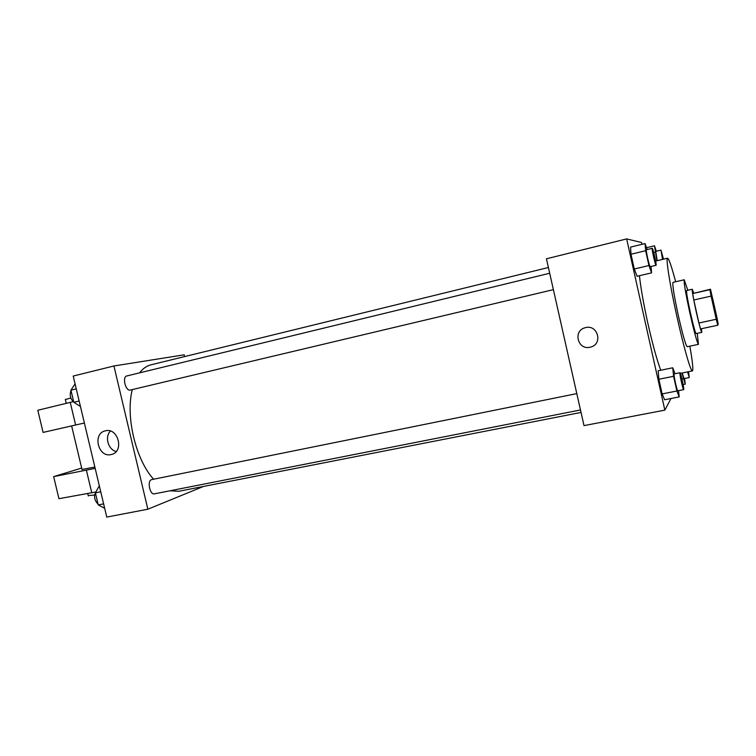 <?xml version="1.0" encoding="UTF-8"?>
<svg xmlns="http://www.w3.org/2000/svg" width="756" height="756" viewBox="0 0 756 756"><rect width="100%" height="100%" fill="white"/><g stroke="black" fill="none" stroke-linecap="round" stroke-linejoin="round"><path stroke-width="1.13" d="M717.68 323.284L717.661 323.303C717.236 324.333 709.686 290.058 710.498 290.805C710.952 289.964 718.247 322.982 717.68 323.284M716.971 317.652L710.489 289.227L709.884 289.68L711.103 296.116L716.225 319.259L717.746 325.231L718.2 324.069L716.971 317.652M711.103 296.116L693.8 299.99L698.903 323.01L716.225 319.259M698.903 323.01L700.51 328.926L717.746 325.231M693.8 299.99L692.676 293.574L709.884 289.68M710.489 289.227L692.676 293.574M693.677 293.026L692.269 289.255C691.967 290.71 693.271 298.185 696.191 311.661C699.083 324.447 700.944 331.355 701.766 332.375L701.511 328.709M701.766 332.375L696.106 333.576C695.227 332.574 693.337 325.685 690.436 312.927C687.535 299.47 686.259 292.005 686.628 290.54L692.269 289.255M687.799 290.276L684.227 279.777C683.67 281.931 685.579 293.13 689.954 313.381C694.31 332.564 697.145 342.893 698.459 344.349L697.278 333.33M684.227 279.777L673.01 282.366C672.264 284.558 674.059 295.738 678.406 315.923C682.772 335.031 685.701 345.303 687.195 346.72L698.459 344.349M675.656 281.752C671.593 266.49 668.899 258.647 667.576 258.212C665.611 257.73 669.986 285.579 677.017 317.019C683.698 347.231 690.871 372.046 692.402 370.922C693.422 369.967 692.572 361.718 689.841 346.163M660.753 370.232C656.945 360.111 652.655 344.509 647.883 323.426C643.517 303.6 640.71 287.696 639.444 275.723M647.202 249.556L645.066 243.555L630.58 247.099L630.995 254.262L634.284 269.013L637.091 276.271L651.596 272.859L651.039 266.471M641.976 244.311L641.57 242.506L626.648 238.915L664.845 410.13L670.988 398.516M675.023 373.729L672.727 367.785L658.164 370.761L658.873 379.257L662.143 393.914L664.628 399.754L679.209 396.909L678.538 390.663M626.648 238.915L546.437 258.788L584.01 425.619L664.845 410.13M590.058 347.221C577.678 350.406 572.755 330.57 585.22 327.726C597.533 323.889 603.335 343.81 590.842 347.023L590.058 347.221C577.678 350.406 572.755 330.57 585.22 327.726C597.542 323.889 603.345 343.81 590.842 347.023L590.058 347.221M581.043 412.426L178.813 491.287L169.996 490.776M153.619 479.228C135.73 459.818 125.335 416.244 132.3 389.586M139.605 372.85C142.893 368.559 146.673 365.885 150.954 364.827L548.402 267.511M553.392 289.652L130.287 390.058C125.562 391.4 121.962 376.753 126.819 375.959L549.697 273.247M154.81 493.734L154.46 493.838C149.697 495.152 146.891 480.211 151.776 479.597L576.8 393.602M184.568 356.596L184.152 354.819L113.929 365.97L147.855 509.213L203.44 486.458M111.094 454.564C98.223 457.928 92.204 433.481 105.273 430.863C118.078 427.074 124.579 451.606 111.529 454.46L111.094 454.564M147.855 509.213L106.766 517.085L73.209 376.063L113.929 365.97M110.404 431.071C104.545 436.864 108.127 449.603 116.159 451.521M84.388 423.01L43.092 432.413L37.8 410.272L73.067 401.691M82.007 469.438L94.869 467.057M81.676 468.058L53.657 476.62L95.18 468.38M53.657 476.62L58.94 498.695L95.492 492.052M88.235 495.596L94.547 495.01M70.837 398.006L65.347 399.527M70.232 402.372L75.619 425.014M86.392 470.232L91.769 492.799M681.95 373.029L685.238 384.133L684.586 378.491M684.01 378.576L682.224 372.982M681.95 378.936L683.207 378.68M683.131 384.549L685.238 384.133M688.499 371.706L689.274 377.556L687.563 371.895M656.34 251.238L654.479 245.804L656.973 260.744M657.247 260.678L655.707 251.389L660.98 250.113L663.513 259.185M646.56 247.732L654.479 245.804M653.77 252.589L655.093 252.268M662.558 259.412L660.98 250.113M672.727 367.785L673.605 376.29L676.885 391.013L679.209 396.909M677.839 390.757L677.792 390.805C677.064 391.4 673.227 373.634 674.144 373.908L680.003 372.727C680.646 372.169 684.322 388.886 683.717 389.605L683.67 389.652C682.989 390.238 679.143 372.434 680.003 372.727M658.164 370.761L658.873 379.257L673.605 376.29M658.873 379.257L662.143 393.914L676.885 391.013M662.143 393.914L664.628 399.754M645.066 243.555L645.643 250.708L648.941 265.526L651.596 272.859M656.066 265.28L650.217 266.67C649.461 267.114 645.52 249.508 646.427 249.745L652.267 248.327C652.948 247.77 656.917 265.488 656.066 265.28C655.357 265.715 651.407 248.072 652.267 248.327M630.58 247.099L630.995 254.262L645.643 250.708M630.995 254.262L634.284 269.013L648.941 265.526M634.284 269.013L637.091 276.271M99.319 485.777L95.379 492.874L98.252 504.923L104.678 508.278M95.379 492.874L100.746 491.787M98.252 504.923L103.619 503.865M98.072 504.186C94.056 499.914 93.489 495.539 96.39 491.06M75.071 383.859L70.932 390.162L73.814 402.277L80.448 406.482M70.932 390.162L76.261 388.868M73.814 402.277L79.153 401.011M74.324 402.598C70.478 399.385 69.372 395.35 71.007 390.483M680.381 373.351L692.402 370.922M655.66 261.056L667.576 258.212M154.46 493.838L580.485 409.969M111.529 454.46L112.02 454.309M71.631 425.921L82.054 469.665M88.32 495.945L87.743 493.526M65.318 399.423L66.254 403.335M683.972 378.614L689.274 377.556M677.792 390.805L683.67 389.652"/></g></svg>
